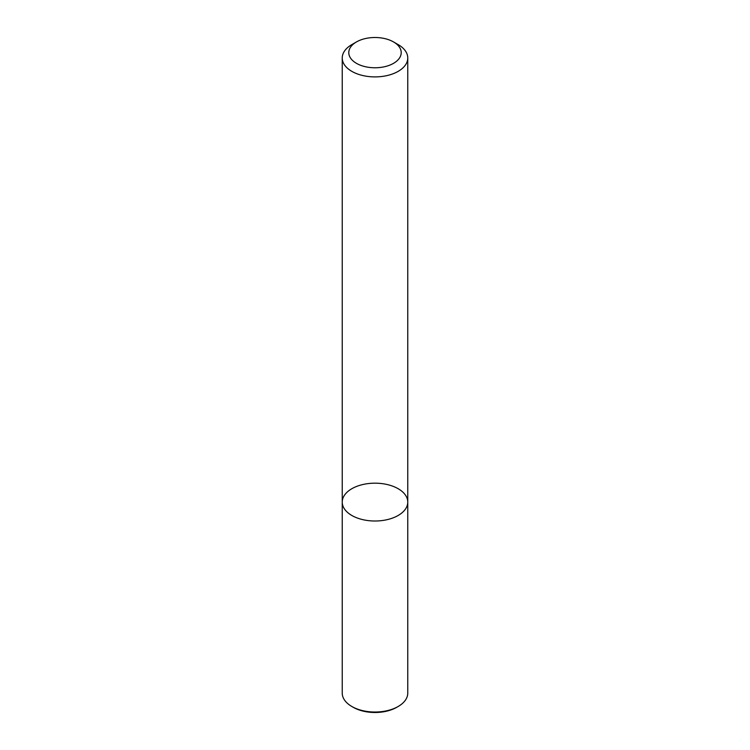 <?xml version="1.0" encoding="UTF-8"?>
<svg xmlns="http://www.w3.org/2000/svg" width="750" height="750" viewBox="0 0 750 750"><rect width="100%" height="100%" fill="white"/><g stroke="black" fill="none" stroke-linecap="round" stroke-linejoin="round"><path stroke-width="1.12" d="M398.166 515.466A32.766 18.919 180 0 1 362.466 519.572A32.766 18.919 180 0 1 342.234 502.097A32.766 18.919 180 0 1 375 483.178A32.766 18.919 180 0 1 407.766 502.097A32.766 18.919 180 0 1 398.166 515.466A32.766 18.919 180 0 1 362.466 519.572A32.766 18.919 180 0 1 342.234 502.097L342.234 693.113A32.766 18.919 180 0 0 351.834 706.491A32.766 18.919 180 0 0 398.166 706.491L398.166 706.491A32.766 18.919 180 0 0 407.766 693.113L407.766 502.097A32.766 18.919 180 0 1 398.166 515.466M393.534 41.934L398.166 44.606A32.766 18.919 180 0 1 407.766 57.984A32.766 18.919 180 0 1 398.166 71.363A32.766 18.919 180 0 1 362.466 75.459A32.766 18.919 180 0 1 342.234 57.984A32.766 18.919 180 0 1 351.834 44.606L356.466 41.934A26.213 15.131 180 0 1 393.534 41.934A26.213 15.131 180 0 1 393.534 63.338A26.213 15.131 180 0 1 356.466 63.338A26.213 15.131 180 0 1 356.466 41.934M396.778 707.288L398.166 706.491L396.778 707.288A30.797 17.784 180 0 1 353.222 707.288L351.834 706.491M342.234 57.984L342.234 502.097M407.766 57.984L407.766 502.097"/></g></svg>
